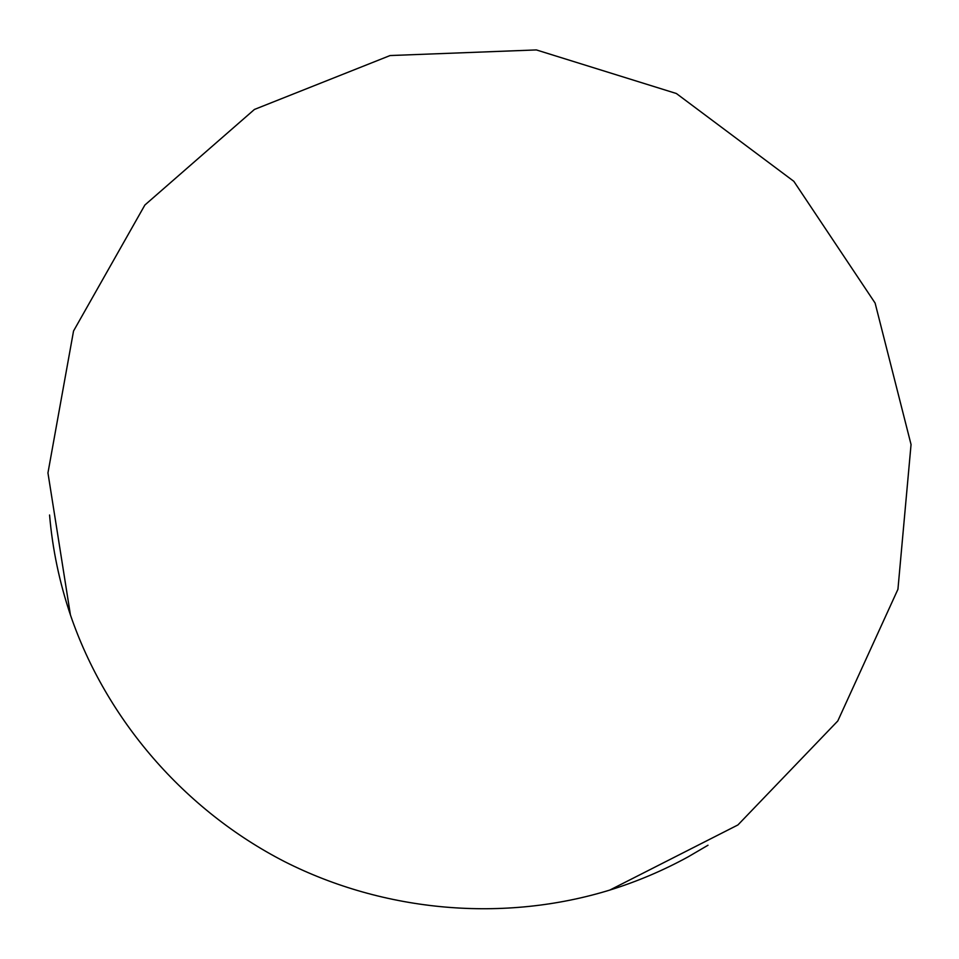 <?xml version="1.0" encoding="UTF-8"?>
<svg xmlns="http://www.w3.org/2000/svg" width="959" height="959" viewBox="0 0 959 959"><rect width="100%" height="100%" fill="white"/><g stroke="black" fill="none" stroke-linecap="round" stroke-linejoin="round"><path stroke-width="1.44" d="M708.006 845.227L688.082 856.878C663.232 870.496 637.148 881.561 609.84 890.06C504.254 922.498 385.062 912.465 284.547 861.602C184.344 810.139 106.233 719.61 70.498 615.151C59.446 582.425 52.469 549.051 49.568 515.007M609.78 890.084L737.927 824.944L837.806 720.952L897.936 589.282L911.05 444.52L875.111 303.08L793.836 181.323L676.383 93.514L536.369 49.928L390.073 55.55L254.435 109.446L144.881 205.022L73.543 330.999L47.95 472.931L70.427 614.911"/></g></svg>
